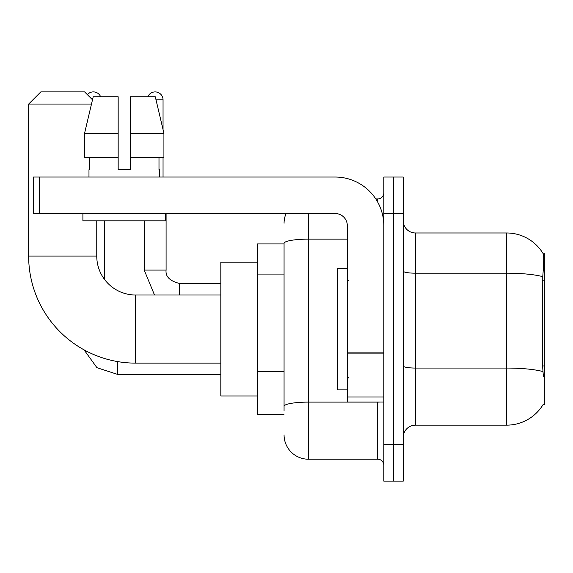<?xml version="1.0" encoding="UTF-8"?>
<svg xmlns="http://www.w3.org/2000/svg" width="573" height="573" viewBox="0 0 573 573"><rect width="100%" height="100%" fill="white"/><g stroke="black" fill="none" stroke-linecap="round" stroke-linejoin="round"><path stroke-width="0.86" d="M543.154 404.481L543.369 404.115A42.567 42.567 0 0 1 506.647 425.152A42.567 42.567 0 0 0 543.154 404.481L544.35 404.481L544.35 253.66L543.247 253.81A42.567 42.567 0 0 0 506.647 232.982A42.567 42.567 0 0 1 543.154 253.66A42.567 42.567 0 0 0 506.647 232.982L415.425 232.982A12.162 12.162 0 0 1 403.263 220.82A12.162 12.162 0 0 0 415.425 232.982L415.425 425.152A12.162 12.162 0 0 0 403.263 437.321M284.065 243.933L257.313 243.933L257.313 414.207L284.065 414.207M393.529 444.612L393.529 481.105L403.263 481.105L403.263 444.612L393.529 444.612L393.529 481.105L383.803 481.105L383.803 444.612L393.529 444.612L393.529 213.521L393.529 444.612M383.803 444.612L383.803 177.036L393.529 177.036L393.529 213.521L393.529 177.036L403.263 177.036L403.263 444.612M543.369 376.504L542.588 365.939L542.76 276.666C543.813 263.437 543.978 255.823 543.247 253.81A42.567 42.567 0 0 0 506.647 232.982L506.647 273.185L415.425 273.185A12.162 2.113 0 0 1 403.263 271.072M542.889 371.569A42.567 7.392 180 0 0 506.647 368.059L506.647 425.152L415.425 425.152M284.065 410.562L284.065 243.353A24.324 4.226 180 0 1 308.396 239.134L347.317 239.134M308.396 213.521L308.396 459.209L377.722 459.209L377.722 402.045M375.781 198.931L377.722 198.931A6.081 6.081 0 0 0 383.803 192.85M383.803 465.29A6.081 6.081 0 0 0 377.722 459.209M284.065 223.255A24.324 24.324 0 0 1 286.099 213.521M308.396 459.209A24.324 24.324 0 0 1 284.065 434.886M130.329 169.737L118.167 169.737L130.329 169.737L118.167 169.737L130.329 169.737L130.329 96.758L155.283 96.758L163.921 133.251L163.921 157.575L130.329 157.575M147.848 96.758A7.907 7.907 0 0 1 163.047 99.802L163.047 129.548L163.921 133.251L130.329 133.251M347.317 268.257L337.583 268.257L337.583 389.884L347.317 389.884M220.82 363.124L135.679 363.124A107.029 107.029 0 0 1 28.65 256.095L28.65 104.057L40.812 91.895L84.596 91.895L92.497 99.795M135.679 363.124L135.679 295.016A38.921 38.921 0 0 1 96.758 256.095L96.758 220.82M91.479 104.057L28.65 104.057M257.313 262.176L220.82 262.176L220.82 395.964L257.313 395.964M87.354 94.652A7.907 7.907 0 0 1 100.655 96.758M104.3 279.115L104.3 220.82M144.195 220.82L144.195 270.084L166.091 270.084L166.091 213.521M163.047 157.575L163.047 177.036M383.803 402.045L347.317 402.045L347.317 352.861L383.803 352.861M383.803 225.683A48.648 48.648 0 0 0 335.148 177.036L39.594 177.036L39.594 213.521L335.148 213.521A12.162 12.162 0 0 1 347.317 225.683L347.317 352.861M39.594 213.521L33.513 213.521L33.513 177.036L39.594 177.036M118.167 133.251L118.167 157.575L118.167 133.251L84.575 133.251L93.213 96.758L118.167 96.758L118.167 169.737M88.98 169.737L89.503 169.737L88.98 169.737L88.98 177.036M159.523 169.737L158.993 169.737L159.523 169.737L159.523 177.036M158.993 157.575L158.993 169.737M89.503 169.737L89.503 157.575M82.899 213.521L82.899 220.82L165.604 220.82L165.604 213.521M118.167 157.575L84.575 157.575L84.575 133.251L93.213 96.758M163.921 133.251L155.283 96.758M544.35 280.799L542.588 280.799M544.35 365.939L542.588 365.939M284.065 274.08L257.313 274.08M284.065 371.383L257.313 371.383M542.76 276.666A42.567 7.392 180 0 0 506.647 273.185L506.647 368.059L415.425 368.059A12.162 2.113 -0 0 1 403.263 365.946M403.263 213.521L383.803 213.521M379.835 402.045A6.081 1.053 0 0 1 377.722 402.11L308.396 402.11A24.324 4.226 180 0 0 284.065 406.336M377.722 202.133L377.722 198.931M28.65 256.095L96.758 256.095M220.82 374.434L117.68 374.434L96.937 367.687L84.066 349.859L96.937 367.687L117.68 374.434L96.937 367.687L84.066 349.859L96.937 367.687L117.68 374.434L96.937 367.687L84.066 349.859L96.937 367.687L117.68 374.434L96.937 367.687L84.066 349.859L96.937 367.687L117.68 374.434L96.937 367.687L84.066 349.859L96.937 367.687L117.68 374.434L96.937 367.687L84.066 349.859L96.937 367.687L117.68 374.434L117.68 361.599M179.471 295.016L179.471 283.477M156.006 99.802L163.047 99.802M383.803 353.921L347.317 353.921M347.317 397.017L383.803 397.017M348.527 280.419L347.317 279.201M348.527 377.722L347.317 378.939M220.82 295.016L135.679 295.016M84.066 349.859L96.937 367.687L117.68 374.434M144.195 270.084L154.517 295.016L144.195 270.084M179.471 283.456C169.816 281.028 165.353 276.566 166.091 270.084C165.353 276.566 169.816 281.028 179.471 283.456C169.816 281.028 165.353 276.566 166.091 270.084C165.353 276.566 169.816 281.028 179.471 283.456C169.816 281.028 165.353 276.566 166.091 270.084C165.353 276.566 169.816 281.028 179.471 283.456C169.816 281.028 165.353 276.566 166.091 270.084C165.353 276.566 169.816 281.028 179.471 283.456C169.816 281.028 165.353 276.566 166.091 270.084C165.353 276.566 169.816 281.028 179.471 283.456C169.816 281.028 165.353 276.566 166.091 270.084C165.353 276.566 169.816 281.028 179.471 283.456L220.82 283.456"/></g></svg>
